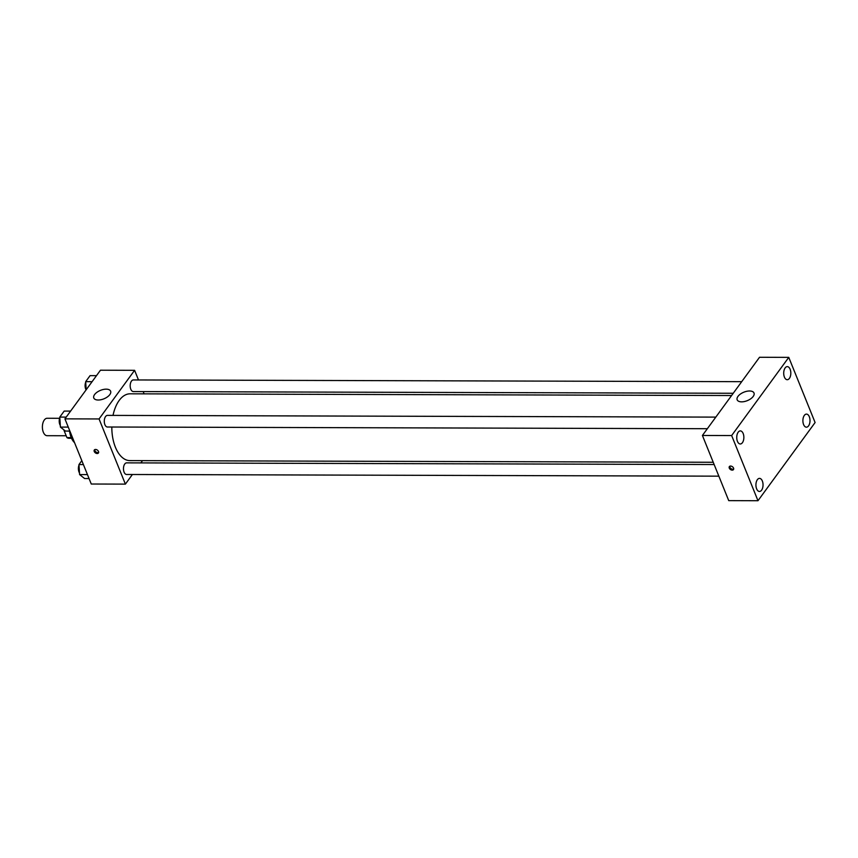 <?xml version="1.0" encoding="UTF-8"?>
<svg xmlns="http://www.w3.org/2000/svg" width="858" height="858" viewBox="0 0 858 858"><rect width="100%" height="100%" fill="white"/><g stroke="black" fill="none" stroke-linecap="round" stroke-linejoin="round"><path stroke-width="1.29" d="M59.588 418.296L47.147 418.264A8.709 4.74 90.2 0 0 42.9 423.069A8.709 4.74 90.2 0 0 43.318 432.185A8.709 4.74 90.2 0 0 47.104 435.692L66.173 435.746M71.235 437.591L66.913 437.58A11.251 6.113 90.2 0 0 69.026 438.288L71.536 438.288M66.913 437.58L63.739 429.74M74.549 442.664A17.428 9.481 -89.8 0 1 69.573 431.081M132.411 474.495L125.386 484.116L91.259 484.019L64.929 418.854L100.472 370.206L134.599 370.313L138.492 379.955M142.525 460.649L140.884 462.902M111.819 427.016A33.398 18.168 90.2 0 0 115.39 447.19A33.398 18.168 90.2 0 0 129.89 460.607L713.234 462.269M731.595 395.527L130.084 393.811A33.398 18.168 90.2 0 0 113.02 415.401M143.189 391.591L144.112 393.854M125.386 484.116L99.056 418.951L134.599 370.313M741.709 381.671L133.365 379.944A5.813 3.164 90.2 0 0 130.523 383.151A5.813 3.164 90.2 0 0 130.802 389.232A5.813 3.164 90.2 0 0 133.322 391.559L733.236 393.264M714.156 464.532L126.652 462.859A5.813 3.164 90.2 0 0 123.809 466.066A5.813 3.164 90.2 0 0 124.088 472.147A5.813 3.164 90.2 0 0 126.619 474.485L718.854 476.169M707.346 428.71L107.432 427.005A5.813 3.164 -89.8 0 1 104.29 421.181A5.813 3.164 -89.8 0 1 107.465 415.39L715.819 417.117M99.056 418.951L64.929 418.854M98.23 400.021A9.073 4.569 158 0 1 93.79 397.983A9.073 4.569 158 0 1 100.493 390.358A9.073 4.569 158 0 1 110.618 391.184A9.073 4.569 158 0 1 107.368 396.943A9.073 4.569 158 0 1 98.23 400.021M98.509 451.501A2.542 1.705 36.2 0 1 98.423 452.992A2.542 1.705 36.2 0 1 95.367 452.863A2.542 1.705 36.2 0 1 94.326 449.989A2.542 1.705 36.2 0 1 96.471 449.624A2.542 1.705 36.2 0 1 98.509 451.501M98.638 452.477A2.542 1.705 36.2 0 1 96.01 451.994A2.542 1.705 36.2 0 1 94.755 449.635M728.732 500.632L702.412 435.467L759.523 357.282L788.77 357.368L815.1 422.533L757.979 500.718L728.732 500.632M757.979 500.718L731.649 435.553L702.412 435.467M733.547 468.103A2.542 1.705 36.2 0 1 733.461 469.594A2.542 1.705 36.2 0 1 730.405 469.476A2.542 1.705 36.2 0 1 729.364 466.591A2.542 1.705 36.2 0 1 731.509 466.226A2.542 1.705 36.2 0 1 733.547 468.103M731.649 435.553L788.77 357.368M753.206 396.439A9.073 4.569 158 0 1 744.39 401.544A9.073 4.569 158 0 1 737.172 399.817A9.073 4.569 158 0 1 743.875 392.181A9.073 4.569 158 0 1 754 393.018A9.073 4.569 158 0 1 753.206 396.439M785.145 367.921A6.542 3.561 90.2 0 0 784.405 377.08A6.542 3.561 90.2 0 0 787.247 379.708A6.542 3.561 90.2 0 0 790.829 373.176A6.542 3.561 90.2 0 0 787.29 366.623A6.542 3.561 90.2 0 0 785.145 367.921M738.18 432.207A6.542 3.561 90.2 0 0 737.44 441.355A6.542 3.561 90.2 0 0 740.282 443.983A6.542 3.561 90.2 0 0 743.865 437.451A6.542 3.561 90.2 0 0 740.325 430.898A6.542 3.561 90.2 0 0 738.18 432.207M757.367 479.676A6.542 3.561 90.2 0 0 756.627 488.835A6.542 3.561 90.2 0 0 759.469 491.462A6.542 3.561 90.2 0 0 763.041 484.931A6.542 3.561 90.2 0 0 759.502 478.378A6.542 3.561 90.2 0 0 757.367 479.676M804.332 415.401A6.542 3.561 90.2 0 0 803.592 424.549A6.542 3.561 90.2 0 0 806.434 427.177A6.542 3.561 90.2 0 0 810.006 420.645A6.542 3.561 90.2 0 0 806.466 414.103A6.542 3.561 90.2 0 0 804.332 415.401M733.676 469.079A2.542 1.705 36.2 0 1 731.048 468.597A2.542 1.705 36.2 0 1 729.783 466.237M69.873 431.081L65.422 431.059L60.403 427.091L59.781 417.095L64.178 411.079L70.603 411.1M68.275 427.112L60.403 427.091M66.205 417.117L59.781 417.095M59.813 417.653A5.813 3.164 90.2 0 0 59.824 424.538A5.813 3.164 90.2 0 0 60.307 425.482M86.186 389.779L85.671 381.66L90.069 375.643L96.493 375.654M92.096 381.681L85.671 381.66M85.714 382.207A5.813 3.164 90.2 0 0 85.714 389.103A5.813 3.164 90.2 0 0 86.1 389.886M89.05 478.549L84.61 478.539L79.59 474.571L78.968 464.575L81.821 460.66M87.452 474.592L79.59 474.571M83.408 464.586L78.968 464.575M79 465.122A5.813 3.164 90.2 0 0 79.011 472.018A5.813 3.164 90.2 0 0 79.483 472.962"/></g></svg>
